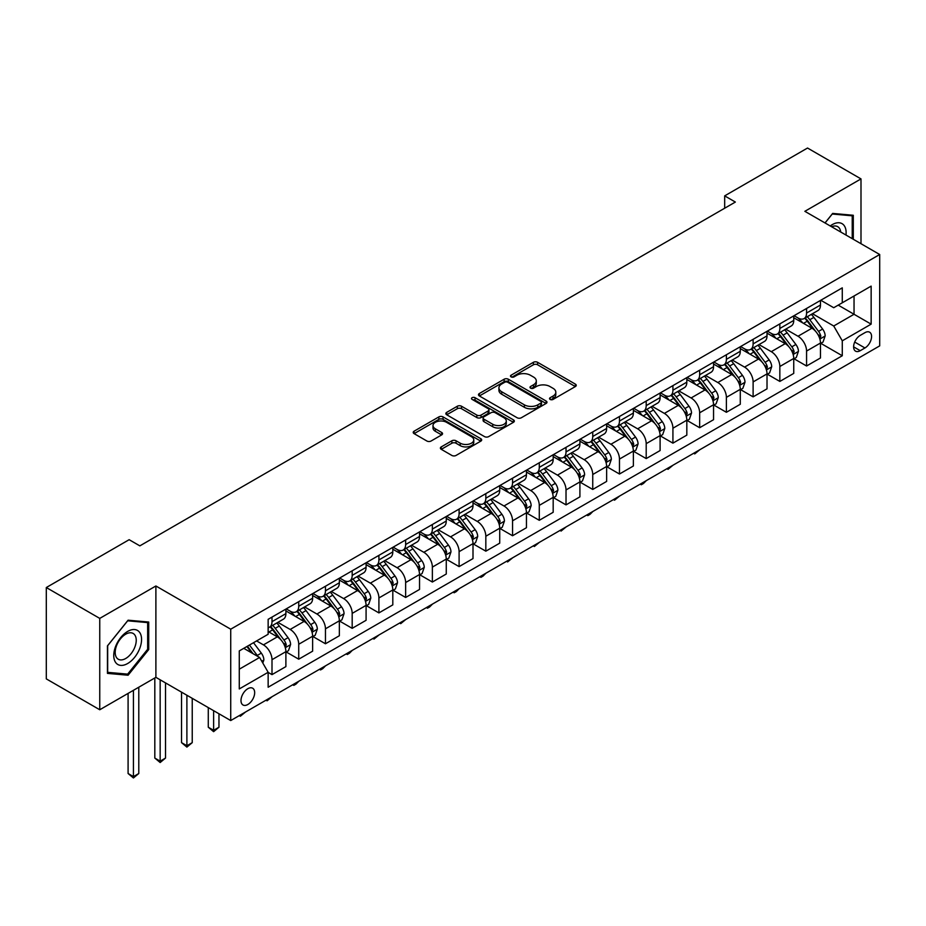 <?xml version="1.0" encoding="UTF-8"?>
<svg xmlns="http://www.w3.org/2000/svg" width="926" height="926" viewBox="0 0 926 926"><rect width="100%" height="100%" fill="white"/><g stroke="black" fill="none" stroke-linecap="round" stroke-linejoin="round"><path stroke-width="1.39" d="M550.137 399.43A2.083 1.204 0 0 0 553.077 399.43L575.382 386.547A2.963 1.713 0 0 0 576.25 385.343A2.963 1.713 0 0 0 575.382 384.128L537.601 362.309A2.963 1.713 0 0 0 533.399 362.309L511.106 375.192A2.083 1.204 0 0 0 510.492 376.037A2.083 1.204 0 0 0 511.106 376.882A2.083 1.204 0 0 0 514.046 376.882L516.928 375.215A9.503 5.487 0 0 1 530.355 375.215L533.503 377.032A9.503 5.487 0 0 1 536.293 380.91A9.503 5.487 0 0 1 533.503 384.788L530.621 386.455A2.083 1.204 0 0 0 530.019 387.311A2.083 1.204 0 0 0 530.621 388.156A2.083 1.204 0 0 0 533.561 388.156L536.443 386.489A9.503 5.487 0 0 1 549.882 386.489L553.03 388.307A9.503 5.487 0 0 1 555.808 392.184A9.503 5.487 0 0 1 553.03 396.062L550.137 397.729A2.083 1.204 0 0 0 549.535 398.574A2.083 1.204 0 0 0 550.137 399.43L550.137 397.729M247.832 704.501A9.677 5.591 120 0 0 254.152 695.982A9.677 5.591 120 0 0 252.671 688.226A9.677 5.591 120 0 0 247.832 688.701A9.677 5.591 120 0 0 241.512 697.232A9.677 5.591 120 0 0 242.994 704.987A9.677 5.591 120 0 0 247.832 704.501M441.262 446.899A2.963 1.713 0 0 0 440.394 448.103A2.963 1.713 0 0 0 441.262 449.318L451.865 455.442A2.963 1.713 0 0 0 456.055 455.442L480.825 441.135A2.963 1.713 0 0 0 481.694 439.931A2.963 1.713 0 0 0 480.825 438.716L443.045 416.908A2.963 1.713 0 0 0 438.855 416.908L414.084 431.203A2.963 1.713 0 0 0 413.216 432.419A2.963 1.713 0 0 0 414.084 433.623L426.886 441.019A2.963 1.713 0 0 0 431.088 441.019L441.679 434.896A2.963 1.713 0 0 0 442.547 433.692A2.963 1.713 0 0 0 441.679 432.477L435.336 428.807A7.94 4.584 0 0 1 433.009 425.566A7.94 4.584 0 0 1 437.905 421.33A7.94 4.584 0 0 1 446.563 422.325L471.438 436.69A7.94 4.584 0 0 1 473.765 439.931A7.94 4.584 0 0 1 468.857 444.167A7.94 4.584 0 0 1 460.21 443.172L456.055 440.776A2.963 1.713 0 0 0 451.865 440.776L441.262 446.899L441.262 449.318M155.892 585.984L99.753 618.394L46.3 587.535L46.3 678.885L99.753 709.756L155.892 677.346L230.724 720.555L230.724 629.194L155.892 585.984L155.892 677.346M860.995 243.712L860.995 178.903L804.856 211.313L879.7 254.511L230.724 629.194M860.995 178.903L807.53 148.033L724.676 195.872L724.676 208.223M46.3 587.535L129.154 539.696L139.849 545.865L735.36 202.053L724.676 195.872M517.136 417.753A2.963 1.713 0 0 0 521.338 417.753L546.097 403.458A2.963 1.713 0 0 0 546.977 402.243A2.963 1.713 0 0 0 546.097 401.027L508.328 379.22A2.963 1.713 0 0 0 504.126 379.22L479.355 393.515A2.963 1.713 0 0 0 478.487 394.731A2.963 1.713 0 0 0 479.355 395.946L517.136 417.753M472.943 399.87A2.083 1.204 0 0 1 475.05 400.171L475.05 397.694L513.467 419.872A2.963 1.713 0 0 1 514.335 421.087A2.963 1.713 0 0 1 513.467 422.302L488.696 436.597A2.963 1.713 0 0 1 484.495 436.597L446.726 414.779L457.317 408.713L457.317 406.236L446.726 412.359A2.963 1.713 0 0 0 445.846 413.575A2.963 1.713 0 0 0 446.726 414.779L446.726 412.359M457.317 408.713A2.963 1.713 0 0 1 461.518 408.713L461.518 406.236A2.963 1.713 0 0 0 457.317 406.236M461.518 406.236L476.844 415.091A2.963 1.713 0 0 0 481.034 415.091L488.071 411.028A2.963 1.713 0 0 0 488.94 409.813A2.963 1.713 0 0 0 488.071 408.609L472.121 399.395A2.083 1.204 0 0 1 471.508 398.55A2.083 1.204 0 0 1 472.792 397.439A2.083 1.204 0 0 1 475.05 397.694M864.942 332.665L860.242 335.374A9.376 5.417 120 0 0 854.119 343.639A9.376 5.417 120 0 0 855.555 351.151A9.376 5.417 120 0 0 860.242 350.688L864.942 347.968A9.376 5.417 120 0 0 871.065 339.715A9.376 5.417 120 0 0 869.63 332.202A9.376 5.417 120 0 0 864.942 332.665M230.724 720.555L879.7 345.873L879.7 254.511M820.795 300.255L833.724 307.721L842.278 302.79L842.278 287.847L268.146 619.32L268.146 634.264L239.278 650.92L239.278 688.944L268.146 672.288L268.146 687.219L842.278 355.746L842.278 340.814L833.724 325.998L812.461 313.717M842.278 302.79L871.146 286.122L871.146 324.146L842.278 340.814M99.753 618.394L99.753 709.756M838.215 305.129L854.038 314.273L854.038 295.996L871.146 286.122M833.724 325.998L854.038 314.273L871.146 324.146M239.278 669.197L259.593 657.472L243.769 648.327M268.146 672.403L272.001 674.626L272.001 659.694A12.096 6.98 -120 0 0 263.447 644.878L256.606 640.931M272.001 674.626L285.891 666.604L285.891 651.661A12.096 6.98 -120 0 0 277.337 636.856L268.146 631.544M286.215 651.973L298.728 659.196L298.728 644.264A12.096 6.98 -120 0 0 290.174 629.448L277.893 622.353M298.728 659.196L312.629 651.175L312.629 636.231A12.096 6.98 -120 0 0 304.075 621.415L285.891 610.928M312.942 636.544L325.454 643.767L325.454 628.823A12.096 6.98 -120 0 0 316.9 614.007L304.619 606.924M325.454 643.767L339.356 635.745L339.356 620.802A12.096 6.98 -120 0 0 330.802 605.986L312.629 595.499M339.668 621.115L352.181 628.337L352.181 613.394A12.096 6.98 -120 0 0 343.627 598.578L331.346 591.494M352.181 628.337L366.083 620.304L366.083 605.372A12.096 6.98 -120 0 0 357.529 590.557L339.356 580.058M366.407 605.685L378.908 612.908L378.908 597.965A12.096 6.98 -120 0 0 370.354 583.149L358.073 576.065M378.908 612.908L392.809 604.875L392.809 589.943A12.096 6.98 -120 0 0 384.255 575.127L366.083 564.629M393.133 590.244L405.646 597.467L405.646 582.535A12.096 6.98 -120 0 0 397.092 567.719L384.811 560.624M405.646 597.467L419.536 589.445L419.536 574.514A12.096 6.98 -120 0 0 410.982 559.698L392.809 549.199M419.86 574.815L432.373 582.037L432.373 567.106A12.096 6.98 -120 0 0 423.819 552.29L411.538 545.194M432.373 582.037L446.263 574.016L446.263 559.072A12.096 6.98 -120 0 0 437.72 544.256L419.536 533.77M446.587 559.385L459.099 566.608L459.099 551.664A12.096 6.98 -120 0 0 450.545 536.86L438.264 529.765M459.099 566.608L473.001 558.586L473.001 543.643A12.096 6.98 -120 0 0 464.447 528.827L446.263 518.34M473.313 543.956L485.826 551.178L485.826 536.235A12.096 6.98 -120 0 0 477.272 521.419L464.991 514.335M485.826 551.178L499.727 543.157L499.727 528.214A12.096 6.98 -120 0 0 491.174 513.398L473.001 502.911M500.052 528.526L512.553 535.749L512.553 520.806A12.096 6.98 -120 0 0 503.999 505.99L491.718 498.906M512.553 535.749L526.454 527.716L526.454 512.784A12.096 6.98 -120 0 0 517.9 497.968L499.727 487.47M526.778 513.085L539.279 520.308L539.279 505.376A12.096 6.98 -120 0 0 530.725 490.56L518.444 483.465M539.279 520.308L553.181 512.286L553.181 497.355A12.096 6.98 -120 0 0 544.627 482.539L526.454 472.04M553.505 497.656L566.018 504.878L566.018 489.947A12.096 6.98 -120 0 0 557.464 475.131L545.183 468.035M566.018 504.878L579.908 496.857L579.908 481.914A12.096 6.98 -120 0 0 571.354 467.109L553.181 456.611M580.232 482.226L592.744 489.449L592.744 474.506A12.096 6.98 -120 0 0 584.19 459.701L571.909 452.606M592.744 489.449L606.634 481.427L606.634 466.484A12.096 6.98 -120 0 0 598.092 451.668L579.908 441.181M606.958 466.797L619.471 474.019L619.471 459.076A12.096 6.98 -120 0 0 610.917 444.26L598.636 437.176M619.471 474.019L633.372 465.998L633.372 451.055A12.096 6.98 -120 0 0 624.818 436.239L606.634 425.752M633.685 451.367L646.198 458.59L646.198 443.647A12.096 6.98 -120 0 0 637.644 428.831L625.363 421.747M646.198 458.59L660.099 450.557L660.099 435.625A12.096 6.98 -120 0 0 651.545 420.809L633.372 410.311M660.423 435.938L672.924 443.149L672.924 428.217A12.096 6.98 -120 0 0 664.37 413.401L652.089 406.306M672.924 443.149L686.826 435.127L686.826 420.196A12.096 6.98 -120 0 0 678.272 405.38L660.099 394.881M687.15 420.497L699.651 427.719L699.651 412.788A12.096 6.98 -120 0 0 691.097 397.972L678.827 390.876M699.651 427.719L713.552 419.698L713.552 404.755A12.096 6.98 -120 0 0 704.999 389.95L686.826 379.452M713.877 405.067L726.389 412.29L726.389 397.358A12.096 6.98 -120 0 0 717.835 382.542L705.554 375.447M726.389 412.29L740.279 404.268L740.279 389.325A12.096 6.98 -120 0 0 731.725 374.509L713.552 364.022M740.603 389.638L753.116 396.86L753.116 381.917A12.096 6.98 -120 0 0 744.562 367.101L732.281 360.017M753.116 396.86L767.017 388.839L767.017 373.896A12.096 6.98 -120 0 0 758.463 359.08L740.279 348.593M767.33 374.208L779.842 381.431L779.842 366.488A12.096 6.98 -120 0 0 771.289 351.672L759.007 344.588M779.842 381.431L793.744 373.398L793.744 358.466A12.096 6.98 -120 0 0 785.19 343.65L767.017 333.152M794.057 358.779L806.569 366.001L806.569 351.058A12.096 6.98 -120 0 0 798.015 336.242L785.734 329.158M806.569 366.001L820.471 357.968L820.471 343.037A12.096 6.98 -120 0 0 811.917 328.221L793.744 317.722M794.057 315.685L798.015 317.977A12.096 6.98 -120 0 0 804.069 318.567A12.096 6.98 -120 0 0 806.569 313.034L806.569 308.462M767.33 331.114L771.289 333.406A12.096 6.98 -120 0 0 777.331 334.008A12.096 6.98 -120 0 0 779.842 328.464L779.842 323.892M740.603 346.555L744.562 348.836A12.096 6.98 -120 0 0 750.604 349.438A12.096 6.98 -120 0 0 753.116 343.893L753.116 339.333M713.877 361.985L717.835 364.265A12.096 6.98 -120 0 0 723.877 364.867A12.096 6.98 -120 0 0 726.389 359.334L726.389 354.762M687.15 377.414L691.097 379.695A12.096 6.98 -120 0 0 697.151 380.297A12.096 6.98 -120 0 0 699.651 374.764L699.651 370.192M660.423 392.844L664.37 395.136A12.096 6.98 -120 0 0 670.424 395.726A12.096 6.98 -120 0 0 672.924 390.193L672.924 385.621M633.685 408.273L637.644 410.565A12.096 6.98 -120 0 0 643.697 411.156A12.096 6.98 -120 0 0 646.198 405.623L646.198 401.051M606.958 423.714L610.917 425.995A12.096 6.98 -120 0 0 616.959 426.597A12.096 6.98 -120 0 0 619.471 421.052L619.471 416.492M580.232 439.144L584.19 441.424A12.096 6.98 -120 0 0 590.232 442.026A12.096 6.98 -120 0 0 592.744 436.482L592.744 431.921M553.505 454.573L557.464 456.854A12.096 6.98 -120 0 0 563.506 457.456A12.096 6.98 -120 0 0 566.018 451.923L566.018 447.351M526.778 470.003L530.725 472.283A12.096 6.98 -120 0 0 536.779 472.885A12.096 6.98 -120 0 0 539.279 467.352L539.279 462.78M500.04 485.432L503.999 487.724A12.096 6.98 -120 0 0 510.052 488.315A12.096 6.98 -120 0 0 512.553 482.782L512.553 478.21M473.313 500.873L477.272 503.154A12.096 6.98 -120 0 0 483.326 503.756A12.096 6.98 -120 0 0 485.826 498.211L485.826 493.651M446.587 516.303L450.545 518.583A12.096 6.98 -120 0 0 456.587 519.185A12.096 6.98 -120 0 0 459.099 513.641L459.099 509.08M419.86 531.732L423.819 534.013A12.096 6.98 -120 0 0 429.861 534.615A12.096 6.98 -120 0 0 432.373 529.082L432.373 524.51M393.133 547.162L397.092 549.442A12.096 6.98 -120 0 0 403.134 550.044A12.096 6.98 -120 0 0 405.646 544.511L405.646 539.939M366.407 562.591L370.354 564.883A12.096 6.98 -120 0 0 376.407 565.473A12.096 6.98 -120 0 0 378.908 559.941L378.908 555.369M339.668 578.021L343.627 580.313A12.096 6.98 -120 0 0 349.681 580.915A12.096 6.98 -120 0 0 352.181 575.37L352.181 570.81M312.942 593.462L316.9 595.742A12.096 6.98 -120 0 0 322.954 596.344A12.096 6.98 -120 0 0 325.454 590.8L325.454 586.239M286.215 608.891L290.174 611.172A12.096 6.98 -120 0 0 296.216 611.773A12.096 6.98 -120 0 0 298.728 606.241L298.728 601.668M820.795 343.338L842.278 355.746M804.069 318.567L817.959 310.546A12.096 6.98 -120 0 0 820.471 305.013L820.471 300.441M777.331 334.008L791.232 325.975A12.096 6.98 -120 0 0 793.744 320.442L793.744 315.87M750.604 349.438L764.506 341.405A12.096 6.98 -120 0 0 767.017 335.872L767.017 331.3M723.877 364.867L737.779 356.846A12.096 6.98 -120 0 0 740.279 351.301L740.279 346.741M697.151 380.297L711.052 372.275A12.096 6.98 -120 0 0 713.552 366.731L713.552 362.17M670.424 395.726L684.326 387.705A12.096 6.98 -120 0 0 686.826 382.172L686.826 377.6M643.697 411.156L657.587 403.134A12.096 6.98 -120 0 0 660.099 397.601L660.099 393.029M616.959 426.597L630.861 418.564A12.096 6.98 -120 0 0 633.372 413.031L633.372 408.459M590.232 442.026L604.134 434.005A12.096 6.98 -120 0 0 606.634 428.46L606.634 423.9M563.506 457.456L577.407 449.434A12.096 6.98 -120 0 0 579.908 443.89L579.908 439.329M536.779 472.885L550.681 464.864A12.096 6.98 -120 0 0 553.181 459.331L553.181 454.759M510.052 488.315L523.954 480.293A12.096 6.98 -120 0 0 526.454 474.76L526.454 470.188M483.326 503.756L497.216 495.723A12.096 6.98 -120 0 0 499.727 490.19L499.727 485.618M456.587 519.185L470.489 511.164A12.096 6.98 -120 0 0 473.001 505.619L473.001 501.047M429.861 534.615L443.762 526.593A12.096 6.98 -120 0 0 446.263 521.049L446.263 516.488M403.134 550.044L417.036 542.023A12.096 6.98 -120 0 0 419.536 536.49L419.536 531.918M376.407 565.473L390.309 557.452A12.096 6.98 -120 0 0 392.809 551.919L392.809 547.347M349.681 580.915L363.582 572.881A12.096 6.98 -120 0 0 366.083 567.349L366.083 562.776M322.954 596.344L336.844 588.311A12.096 6.98 -120 0 0 339.356 582.778L339.356 578.206M296.216 611.773L310.117 603.752A12.096 6.98 -120 0 0 312.629 598.208L312.629 593.647M268.146 627.689A12.096 6.98 -120 0 0 269.489 627.203L283.391 619.181A12.096 6.98 -120 0 0 285.891 613.637L285.891 609.077M269.489 627.203A12.096 6.98 -120 0 0 272.001 621.67L272.001 617.098M259.593 657.472L268.146 672.288M853.297 239.267L853.297 215.272L832.659 213.42L825.008 222.946M107.451 673.387L128.089 675.228L148.727 649.554L148.727 622.04L128.089 620.2L107.451 645.873L107.451 673.387M147.651 648.941L148.727 649.554M125.913 673.966L128.089 675.228M550.97 399.719L553.03 398.527A9.503 5.487 0 0 0 555.808 394.65L555.808 392.184M536.293 380.91L536.293 383.387A9.503 5.487 0 0 1 533.503 387.265L531.455 388.445M575.347 386.57L537.601 364.786A2.963 1.713 0 0 0 533.399 364.786L511.928 377.183M546.062 403.481L508.328 381.686A2.963 1.713 0 0 0 504.126 381.686L479.402 395.969M540.853 403.088A2.083 1.204 0 0 0 541.467 402.243A2.083 1.204 0 0 0 540.853 401.398L507.691 382.253A2.083 1.204 0 0 0 504.751 382.253L501.707 384.001A9.503 5.487 0 0 0 498.929 387.878A9.503 5.487 0 0 0 501.707 391.756L524.382 404.847A9.503 5.487 0 0 0 537.809 404.847L540.853 403.088L540.853 405.565A2.083 1.204 0 0 0 541.467 404.708L541.467 402.243M498.929 387.878L498.929 390.355A9.503 5.487 0 0 0 501.707 394.233L501.707 391.756M540.853 405.565L537.809 407.313A9.503 5.487 0 0 1 524.382 407.313L501.707 394.233M461.518 408.713L476.844 417.557A2.963 1.713 0 0 0 481.034 417.557L488.071 413.494A2.963 1.713 0 0 0 488.94 412.29L488.94 409.813M475.05 400.171L513.421 422.325M492.736 424.27A7.94 4.584 0 0 0 501.394 425.265A7.94 4.584 0 0 0 506.29 421.029A7.94 4.584 0 0 0 503.964 417.788L495.202 412.718A2.963 1.713 0 0 0 491.011 412.718L483.974 416.781A2.963 1.713 0 0 0 483.106 417.996A2.963 1.713 0 0 0 483.974 419.212L492.736 424.27L492.736 426.736A7.94 4.584 0 0 0 501.394 427.731A7.94 4.584 0 0 0 506.29 423.495L506.29 421.029M483.106 417.996L483.106 420.462A2.963 1.713 0 0 0 483.974 421.677L483.974 419.212M492.736 426.736L483.974 421.677M473.765 439.931L473.765 442.397A7.94 4.584 0 0 1 468.857 446.633A7.94 4.584 0 0 1 460.21 445.637L456.055 443.241A2.963 1.713 0 0 0 451.865 443.241L441.297 449.341M433.009 425.566L433.009 428.043A7.94 4.584 0 0 0 435.336 431.285L435.336 428.807M441.644 434.919L435.336 431.285M480.791 441.158L443.045 419.374A2.963 1.713 0 0 0 438.855 419.374L414.119 433.646M820.471 343.523L823.04 342.041L825.17 335.872A8.01 4.63 -120 0 0 822.612 329.054L813.873 317.386A23.138 13.358 -120 0 0 811.35 314.365M802.668 322.873A23.138 13.358 -120 0 0 797.934 317.919M819.742 338.615L820.841 336.219A8.01 4.63 -120 0 0 818.549 331.392L809.81 319.736A23.138 13.358 -120 0 0 807.287 316.704M805.134 317.954A19.203 11.089 60 0 1 808.294 321.53L815.679 331.404M804.729 318.185A23.138 13.358 60 0 1 807.252 321.218L813.063 328.962M699.801 449.735L694.743 453.902L693.667 453.277M694.743 452.664L694.743 453.902M793.744 358.964L796.302 357.482L798.443 351.301A8.01 4.63 -120 0 0 795.885 344.484L787.146 332.816A23.138 13.358 -120 0 0 784.623 329.795M775.942 338.314A23.138 13.358 -120 0 0 771.196 333.348M793.015 354.056L794.114 351.649A8.01 4.63 -120 0 0 791.823 346.822L783.083 335.166A23.138 13.358 -120 0 0 780.56 332.145M778.407 333.383A19.203 11.089 60 0 1 781.567 336.971L788.952 346.833M778.002 333.626A23.138 13.358 60 0 1 780.525 336.647L786.324 344.403M673.063 465.176L668.005 469.332L666.94 468.706M668.005 468.093L668.005 469.332M767.017 374.393L769.575 372.912L771.717 366.731A8.01 4.63 -120 0 0 769.159 359.913L760.42 348.245A23.138 13.358 -120 0 0 757.896 345.224M749.203 353.744A23.138 13.358 -120 0 0 744.469 348.789M766.277 369.486L767.388 367.078A8.01 4.63 -120 0 0 765.096 362.263L756.357 350.595A23.138 13.358 -120 0 0 753.833 347.574M751.68 348.813A19.203 11.089 60 0 1 754.829 352.401L762.225 362.263M751.264 349.056A23.138 13.358 60 0 1 753.787 352.077L759.598 359.832M646.336 480.606L643.42 483.522L641.278 484.761L640.213 484.148M641.278 483.522L641.278 484.761M740.279 389.823L742.849 388.341L744.99 382.172A8.01 4.63 -120 0 0 742.432 375.343L733.693 363.686A23.138 13.358 -120 0 0 731.17 360.654M722.477 369.173A23.138 13.358 -120 0 0 717.743 364.219M739.55 384.915L740.661 382.507A8.01 4.63 -120 0 0 738.369 377.692L729.63 366.025A23.138 13.358 -120 0 0 727.107 363.004M724.954 364.242A19.203 11.089 60 0 1 728.102 367.83L735.499 377.704M724.537 364.485A23.138 13.358 60 0 1 727.06 367.506L732.871 375.261M619.61 496.035L614.551 500.19L613.475 499.577M614.551 498.952L614.551 500.19M713.552 405.252L716.122 403.771L718.263 397.601A8.01 4.63 -120 0 0 715.705 390.772L706.966 379.116A23.138 13.358 -120 0 0 704.443 376.095M695.75 384.603A23.138 13.358 -120 0 0 691.016 379.648M712.823 400.345L713.934 397.937A8.01 4.63 -120 0 0 711.643 393.122L702.903 381.454A23.138 13.358 -120 0 0 700.38 378.433M698.227 379.683A19.203 11.089 60 0 1 701.376 383.26L708.772 393.133M697.81 379.915A23.138 13.358 60 0 1 700.334 382.936L706.144 390.691M592.883 511.465L589.966 514.393L587.825 515.62L586.748 515.006M587.825 514.381L587.825 515.62M845.982 235.054A19.654 11.344 120 0 0 844.269 225.713A19.654 11.344 120 0 0 830.24 225.956M840.715 232.009A14.885 8.589 120 0 0 839.396 228.224A14.885 8.589 120 0 0 837.717 226.673A14.885 8.589 120 0 0 831.606 226.743M832.185 214.01L852.221 215.816L852.221 238.653M850.901 215.052L852.221 215.816M825.054 222.969L832.231 214.033M127.661 631.416A19.654 11.344 120 0 0 113.759 655.492A19.654 11.344 120 0 0 127.661 663.514A19.654 11.344 120 0 0 141.562 639.449A19.654 11.344 120 0 0 127.661 631.416M125.716 634.194A14.885 8.589 120 0 0 115.993 647.309A14.885 8.589 120 0 0 118.273 659.231A14.885 8.589 120 0 0 125.716 658.49A14.885 8.589 120 0 0 135.439 645.376A14.885 8.589 120 0 0 133.159 633.453A14.885 8.589 120 0 0 125.716 634.194M147.651 649.253L127.661 674.128L107.671 672.345L107.671 645.688L127.661 620.814L147.651 622.596L147.651 649.253M146.331 621.832L147.651 622.596M686.826 420.682L689.395 419.2L691.525 413.031A8.01 4.63 -120 0 0 688.967 406.201L680.24 394.545A23.138 13.358 -120 0 0 677.716 391.524M669.023 400.032A23.138 13.358 -120 0 0 664.289 395.078M686.097 415.774L687.208 413.378A8.01 4.63 -120 0 0 684.904 408.551L676.177 396.895A23.138 13.358 -120 0 0 673.653 393.863M671.5 395.113A19.203 11.089 60 0 1 674.649 398.689L682.045 408.563M671.084 395.344A23.138 13.358 60 0 1 673.607 398.377L679.418 406.12M566.156 526.894L561.098 531.061L560.022 530.436M561.098 529.822L561.098 531.061M660.099 436.123L662.669 434.641L664.799 428.46A8.01 4.63 -120 0 0 662.24 421.643L653.501 409.975A23.138 13.358 -120 0 0 650.978 406.954M642.297 415.473A23.138 13.358 -120 0 0 637.563 410.507M659.37 431.203L660.47 428.807A8.01 4.63 -120 0 0 658.178 423.981L649.439 412.325A23.138 13.358 -120 0 0 646.915 409.304M644.762 410.542A19.203 11.089 60 0 1 647.922 414.13L655.307 423.992M644.357 410.785A23.138 13.358 60 0 1 646.88 413.806L652.691 421.561M539.43 542.323L534.36 546.49L533.295 545.865M534.36 545.252L534.36 546.49M633.372 451.552L635.93 450.071L638.072 443.89A8.01 4.63 -120 0 0 635.514 437.072L626.775 425.404A23.138 13.358 -120 0 0 624.251 422.383M615.558 430.903A23.138 13.358 -120 0 0 610.824 425.937M632.643 446.645L633.743 444.237A8.01 4.63 -120 0 0 631.451 439.422L622.712 427.754A23.138 13.358 -120 0 0 620.188 424.733M618.036 425.972A19.203 11.089 60 0 1 621.196 429.56L628.58 439.422M617.63 426.215A23.138 13.358 60 0 1 620.154 429.236L625.953 436.991M512.691 557.765L507.633 561.92L506.568 561.295M507.633 560.681L507.633 561.92M606.634 466.982L609.204 465.5L611.345 459.331A8.01 4.63 -120 0 0 608.787 452.501L600.048 440.834A23.138 13.358 -120 0 0 597.525 437.813M588.832 446.332A23.138 13.358 -120 0 0 584.098 441.378M605.905 462.074L607.016 459.666A8.01 4.63 -120 0 0 604.724 454.851L595.985 443.184A23.138 13.358 -120 0 0 593.462 440.163M591.309 441.401A19.203 11.089 60 0 1 594.457 444.989L601.854 454.863M590.892 441.644A23.138 13.358 60 0 1 593.416 444.665L599.226 452.42M485.965 573.194L483.048 576.111L480.907 577.349L479.842 576.736M480.907 576.111L480.907 577.349M579.908 482.411L582.477 480.93L584.619 474.76A8.01 4.63 -120 0 0 582.06 467.931L573.321 456.275A23.138 13.358 -120 0 0 570.798 453.242M562.105 461.761A23.138 13.358 -120 0 0 557.371 456.807M579.178 477.503L580.289 475.096A8.01 4.63 -120 0 0 577.998 470.281L569.259 458.613A23.138 13.358 -120 0 0 566.735 455.592M564.582 456.831A19.203 11.089 60 0 1 567.731 460.419L575.127 470.292M564.165 457.074A23.138 13.358 60 0 1 566.689 460.095L572.5 467.85M459.238 588.623L456.321 591.552L454.18 592.779L453.103 592.165M454.18 591.54L454.18 592.779M553.181 497.841L555.75 496.359L557.88 490.19A8.01 4.63 -120 0 0 555.334 483.36L546.595 471.704A23.138 13.358 -120 0 0 544.071 468.683M535.378 477.191A23.138 13.358 -120 0 0 530.644 472.237M552.452 492.933L553.563 490.525A8.01 4.63 -120 0 0 551.271 485.71L542.532 474.043A23.138 13.358 -120 0 0 540.008 471.021M537.856 472.272A19.203 11.089 60 0 1 541.004 475.848L548.4 485.722M537.439 472.503A23.138 13.358 60 0 1 539.962 475.524L545.773 483.279M432.511 604.053L429.595 606.981L427.453 608.208L426.377 607.595M427.453 606.981L427.453 608.208M526.454 513.27L529.024 511.789L531.154 505.619A8.01 4.63 -120 0 0 528.596 498.801L519.868 487.134A23.138 13.358 -120 0 0 517.333 484.113M508.652 492.62A23.138 13.358 -120 0 0 503.918 487.666M525.725 508.362L526.836 505.966A8.01 4.63 -120 0 0 524.533 501.14L515.805 489.484A23.138 13.358 -120 0 0 513.27 486.451M511.129 487.701A19.203 11.089 60 0 1 514.277 491.278L521.674 501.151M510.712 487.933A23.138 13.358 60 0 1 513.236 490.965L519.046 498.72M405.785 619.482L400.726 623.649L399.65 623.024M400.726 622.411L400.726 623.649M499.727 528.711L502.286 527.23L504.427 521.049A8.01 4.63 -120 0 0 501.869 514.231L493.13 502.563A23.138 13.358 -120 0 0 490.606 499.542M481.925 508.061A23.138 13.358 -120 0 0 477.179 503.096M498.998 523.803L500.098 521.396A8.01 4.63 -120 0 0 497.806 516.569L489.067 504.913A23.138 13.358 -120 0 0 486.544 501.892M484.391 503.131A19.203 11.089 60 0 1 487.551 506.719L494.935 516.581M483.985 503.374A23.138 13.358 60 0 1 486.509 506.395L492.319 514.15M379.058 634.923L373.988 639.079L372.923 638.454M373.988 637.84L373.988 639.079M473.001 544.141L475.559 542.659L477.7 536.49A8.01 4.63 -120 0 0 475.142 529.66L466.403 517.993A23.138 13.358 -120 0 0 463.88 514.972M455.187 523.491A23.138 13.358 -120 0 0 450.453 518.537M472.272 539.233L473.371 536.825A8.01 4.63 -120 0 0 471.079 532.01L462.34 520.343A23.138 13.358 -120 0 0 459.817 517.321M457.664 518.56A19.203 11.089 60 0 1 460.812 522.148L468.209 532.022M457.247 518.803A23.138 13.358 60 0 1 459.782 521.824L465.581 529.579M352.32 650.353L349.403 653.27L347.262 654.508L346.197 653.895M347.262 653.27L347.262 654.508M446.263 559.57L448.832 558.089L450.974 551.919A8.01 4.63 -120 0 0 448.415 545.09L439.676 533.434A23.138 13.358 -120 0 0 437.153 530.401M428.46 538.92A23.138 13.358 -120 0 0 423.726 533.966M445.533 554.662L446.645 552.255A8.01 4.63 -120 0 0 444.353 547.44L435.614 535.772A23.138 13.358 -120 0 0 433.09 532.751M430.937 533.989A19.203 11.089 60 0 1 434.086 537.578L441.482 547.451M430.521 534.233A23.138 13.358 60 0 1 433.044 537.254L438.855 545.009M325.593 665.782L322.676 668.711L320.535 669.938L319.47 669.324M320.535 668.699L320.535 669.938M419.536 575L422.106 573.518L424.247 567.349A8.01 4.63 -120 0 0 421.689 560.519L412.95 548.863A23.138 13.358 -120 0 0 410.426 545.842M401.734 554.35A23.138 13.358 -120 0 0 396.999 549.396M418.807 570.092L419.918 567.684A8.01 4.63 -120 0 0 417.626 562.869L408.887 551.202A23.138 13.358 -120 0 0 406.364 548.18M404.211 549.431A19.203 11.089 60 0 1 407.359 553.007L414.755 562.881M403.794 549.662A23.138 13.358 60 0 1 406.317 552.683L412.128 560.438M298.866 681.212L295.95 684.14L293.808 685.367L292.732 684.754M293.808 684.14L293.808 685.367M392.809 590.429L395.379 588.948L397.509 582.778A8.01 4.63 -120 0 0 394.962 575.96L386.223 564.293A23.138 13.358 -120 0 0 383.7 561.272M375.007 569.779A23.138 13.358 -120 0 0 370.273 564.825M392.08 585.521L393.191 583.125A8.01 4.63 -120 0 0 390.899 578.299L382.16 566.643A23.138 13.358 -120 0 0 379.637 563.61M377.484 564.86A19.203 11.089 60 0 1 380.632 568.437L388.029 578.31M377.067 565.091A23.138 13.358 60 0 1 379.591 568.124L385.401 575.868M272.14 696.641L267.082 700.808L266.005 700.183M267.082 699.57L267.082 700.808M366.083 605.87L368.652 604.389L370.782 598.208A8.01 4.63 -120 0 0 368.224 591.39L359.496 579.722A23.138 13.358 -120 0 0 356.961 576.701M348.28 585.22A23.138 13.358 -120 0 0 343.546 580.255M365.353 600.962L366.465 598.555A8.01 4.63 -120 0 0 364.161 593.728L355.434 582.072A23.138 13.358 -120 0 0 352.899 579.051M350.746 580.289A19.203 11.089 60 0 1 353.906 583.878L361.302 593.74M350.341 580.533A23.138 13.358 60 0 1 352.864 583.554L358.675 591.309M245.413 712.082L240.355 716.238L239.278 715.613M240.355 714.999L240.355 716.238M339.356 621.3L341.914 619.818L344.055 613.637A8.01 4.63 -120 0 0 341.497 606.819L332.758 595.152A23.138 13.358 -120 0 0 330.235 592.131M321.553 600.65A23.138 13.358 -120 0 0 316.808 595.696M338.627 616.392L339.726 613.984A8.01 4.63 -120 0 0 337.434 609.169L328.695 597.502A23.138 13.358 -120 0 0 326.172 594.48M324.019 595.719A19.203 11.089 60 0 1 327.179 599.307L334.564 609.169M323.614 595.962A23.138 13.358 60 0 1 326.137 598.983L331.936 606.738M213.617 710.682L213.617 730.313L218.964 727.223L218.964 713.761M218.964 727.223L213.617 731.667L208.281 727.223L208.281 707.591M208.281 727.223L213.617 730.313L213.617 731.667M312.629 636.729L315.187 635.248L317.329 629.078A8.01 4.63 -120 0 0 314.771 622.249L306.031 610.593A23.138 13.358 -120 0 0 303.508 607.56M294.815 616.079A23.138 13.358 -120 0 0 290.081 611.125M311.9 631.821L313 629.414A8.01 4.63 -120 0 0 310.708 624.599L301.969 612.931A23.138 13.358 -120 0 0 299.445 609.91M297.292 611.148A19.203 11.089 60 0 1 300.441 614.737L307.837 624.61M296.876 611.392A23.138 13.358 60 0 1 299.411 614.413L305.21 622.168M186.89 695.241L186.89 745.743L192.238 742.652L192.238 698.331M192.238 742.652L186.89 747.097L181.542 742.652L181.542 692.162M181.542 742.652L186.89 745.743L186.89 747.097M285.891 652.159L288.461 650.677L290.602 644.508A8.01 4.63 -120 0 0 288.044 637.678L279.305 626.022A23.138 13.358 -120 0 0 276.781 623.001M285.162 647.251L286.273 644.843A8.01 4.63 -120 0 0 283.981 640.028L275.242 628.36A23.138 13.358 -120 0 0 272.719 625.339M270.566 626.589A19.203 11.089 60 0 1 273.714 630.166L281.11 640.04M270.149 626.821A23.138 13.358 60 0 1 272.672 629.842L278.483 637.597M160.163 679.811L160.163 761.172L165.511 758.081L165.511 682.902M165.511 758.081L160.163 762.526L154.816 758.081L154.816 677.959M154.816 758.081L160.163 761.172L160.163 762.526M262.799 663.028L263.875 659.937A8.01 4.63 -120 0 0 261.317 653.119L253.516 642.702M257.984 656.534A8.01 4.63 -120 0 0 257.254 655.458L249.453 645.052M247.45 646.209L253.053 653.687M246.883 646.533L251.641 652.876M133.437 690.31L133.437 776.601L138.784 773.523L138.784 687.219M138.784 773.523L133.437 777.967L128.089 773.523L128.089 693.389M128.089 773.523L133.437 776.601L133.437 777.967M263.447 644.878L277.337 636.856M290.174 629.448L304.075 621.415M316.9 614.007L330.802 605.986M343.627 598.578L357.529 590.557M370.354 583.149L384.255 575.127M397.092 567.719L410.982 559.698M423.819 552.29L437.72 544.256M450.545 536.86L464.447 528.827M477.272 521.419L491.174 513.398M503.999 505.99L517.9 497.968M530.725 490.56L544.627 482.539M557.464 475.131L571.354 467.109M584.19 459.701L598.092 451.668M610.917 444.26L624.818 436.239M637.644 428.831L651.545 420.809M664.37 413.401L678.272 405.38M691.097 397.972L704.999 389.95M717.835 382.542L731.725 374.509M744.562 367.101L758.463 359.08M771.289 351.672L785.19 343.65M798.015 336.242L811.917 328.221M806.569 313.034L820.471 305.013M806.569 351.058L820.471 343.037M779.842 366.488L793.744 358.466M779.842 328.464L793.744 320.442M753.116 381.917L767.017 373.896M753.116 343.893L767.017 335.872M726.389 397.358L740.279 389.325M726.389 359.334L740.279 351.301M699.651 412.788L713.552 404.755M699.651 374.764L713.552 366.731M672.924 428.217L686.826 420.196M672.924 390.193L686.826 382.172M646.198 443.647L660.099 435.625M646.198 405.623L660.099 397.601M619.471 459.076L633.372 451.055M619.471 421.052L633.372 413.031M592.744 474.506L606.634 466.484M592.744 436.482L606.634 428.46M566.018 489.947L579.908 481.914M566.018 451.923L579.908 443.89M539.279 505.376L553.181 497.355M539.279 467.352L553.181 459.331M512.553 520.806L526.454 512.784M512.553 482.782L526.454 474.76M485.826 536.235L499.727 528.214M485.826 498.211L499.727 490.19M459.099 551.664L473.001 543.643M459.099 513.641L473.001 505.619M432.373 567.106L446.263 559.072M432.373 529.082L446.263 521.049M405.646 582.535L419.536 574.514M405.646 544.511L419.536 536.49M378.908 597.965L392.809 589.943M378.908 559.941L392.809 551.919M352.181 613.394L366.083 605.372M352.181 575.37L366.083 567.349M325.454 628.823L339.356 620.802M325.454 590.8L339.356 582.778M298.728 644.264L312.629 636.231M298.728 606.241L312.629 598.208M272.001 659.694L285.891 651.661M272.001 621.67L285.891 613.637M854.686 342.053L864.942 347.968M853.61 346.856L860.242 350.688M553.03 398.527L553.03 396.062M530.621 388.156L530.621 386.455M533.503 387.265L533.503 384.788M511.106 376.882L511.106 375.192M533.399 364.786L533.399 362.309M537.601 364.786L537.601 362.309M575.382 386.547L575.382 384.128M479.355 395.946L479.355 393.515M504.126 381.686L504.126 379.22M508.328 381.686L508.328 379.22M546.097 403.458L546.097 401.027M524.382 407.313L524.382 404.847M537.809 407.313L537.809 404.847M476.844 417.557L476.844 415.091M481.034 417.557L481.034 415.091M488.071 413.494L488.071 411.028M513.467 422.302L513.467 419.872M451.865 443.241L451.865 440.776M456.055 443.241L456.055 440.776M460.21 445.637L460.21 443.172M441.679 434.896L441.679 432.477M414.084 433.623L414.084 431.203M438.855 419.374L438.855 416.908M443.045 419.374L443.045 416.908M480.825 441.135L480.825 438.716M819.869 339.055L825.124 336.022M809.81 319.736L813.873 317.386M803.513 323.371L807.252 321.218M818.549 331.392L822.612 329.054M817.913 334.529L820.841 336.219M793.142 354.484L798.386 351.463M783.083 335.166L787.146 332.816M776.787 338.8L780.525 336.647M791.823 346.822L795.885 344.484M791.186 349.959L794.114 351.649M766.415 369.925L771.659 366.893M756.357 350.595L760.42 348.245M750.06 354.23L753.787 352.077M765.096 362.263L769.159 359.913M764.459 365.388L767.388 367.078M739.689 385.355L744.932 382.322M729.63 366.025L733.693 363.686M723.333 369.659L727.06 367.506M738.369 377.692L742.432 375.343M737.733 380.817L740.661 382.507M712.951 400.784L718.206 397.752M702.903 381.454L706.966 379.116M696.595 385.1L700.334 382.936M711.643 393.122L715.705 390.772M711.006 396.247L713.934 397.937M686.224 416.214L691.479 413.181M676.177 396.895L680.24 394.545M669.868 400.53L673.607 398.377M684.904 408.551L688.967 406.201M684.279 411.676L687.208 413.378M659.497 431.643L664.752 428.622M649.439 412.325L653.501 409.975M643.142 415.959L646.88 413.806M658.178 423.981L662.24 421.643M657.541 427.118L660.47 428.807M632.771 447.084L638.014 444.052M622.712 427.754L626.775 425.404M616.415 431.389L620.154 429.236M631.451 439.422L635.514 437.072M630.814 442.547L633.743 444.237M606.044 462.514L611.287 459.481M595.985 443.184L600.048 440.834M589.688 446.818L593.416 444.665M604.724 454.851L608.787 452.501M604.088 457.976L607.016 459.666M579.317 477.943L584.561 474.911M569.259 458.613L573.321 456.275M562.962 462.259L566.689 460.095M577.998 470.281L582.06 467.931M577.361 473.406L580.289 475.096M552.579 493.373L557.834 490.34M542.532 474.043L546.595 471.704M536.223 477.689L539.962 475.524M551.271 485.71L555.334 483.36M550.634 488.835L553.563 490.525M525.852 508.802L531.107 505.781M515.805 489.484L519.868 487.134M509.497 493.118L513.236 490.965M524.533 501.14L528.596 498.801M523.908 504.276L526.836 505.966M499.126 524.243L504.381 521.211M489.067 504.913L493.13 502.563M482.77 508.548L486.509 506.395M497.806 516.569L501.869 514.231M497.169 519.706L500.098 521.396M472.399 539.673L477.642 536.64M462.34 520.343L466.403 517.993M456.043 523.977L459.782 521.824M471.079 532.01L475.142 529.66M470.443 535.135L473.371 536.825M445.672 555.102L450.916 552.07M435.614 535.772L439.676 533.434M429.317 539.407L433.044 537.254M444.353 547.44L448.415 545.09M443.716 550.565L446.645 552.255M418.946 570.532L424.189 567.499M408.887 551.202L412.95 548.863M402.59 554.848L406.317 552.683M417.626 562.869L421.689 560.519M416.989 565.994L419.918 567.684M392.207 585.961L397.462 582.929M382.16 566.643L386.223 564.293M375.852 570.277L379.591 568.124M390.899 578.299L394.962 575.96M390.263 581.435L393.191 583.125M365.481 601.391L370.736 598.37M355.434 582.072L359.496 579.722M349.125 585.707L352.864 583.554M364.161 593.728L368.224 591.39M363.536 596.865L366.465 598.555M338.754 616.832L344.009 613.799M328.695 597.502L332.758 595.152M322.398 601.136L326.137 598.983M337.434 609.169L341.497 606.819M336.798 612.294L339.726 613.984M312.027 632.261L317.271 629.229M301.969 612.931L306.031 610.593M295.672 616.566L299.411 614.413M310.708 624.599L314.771 622.249M310.071 627.724L313 629.414M285.301 647.691L290.544 644.658M275.242 628.36L279.305 626.022M268.945 632.007L272.672 629.842M283.981 640.028L288.044 637.678M283.344 643.153L286.273 644.843M261.792 661.268L263.817 660.088M257.254 655.458L261.317 653.119"/></g></svg>
